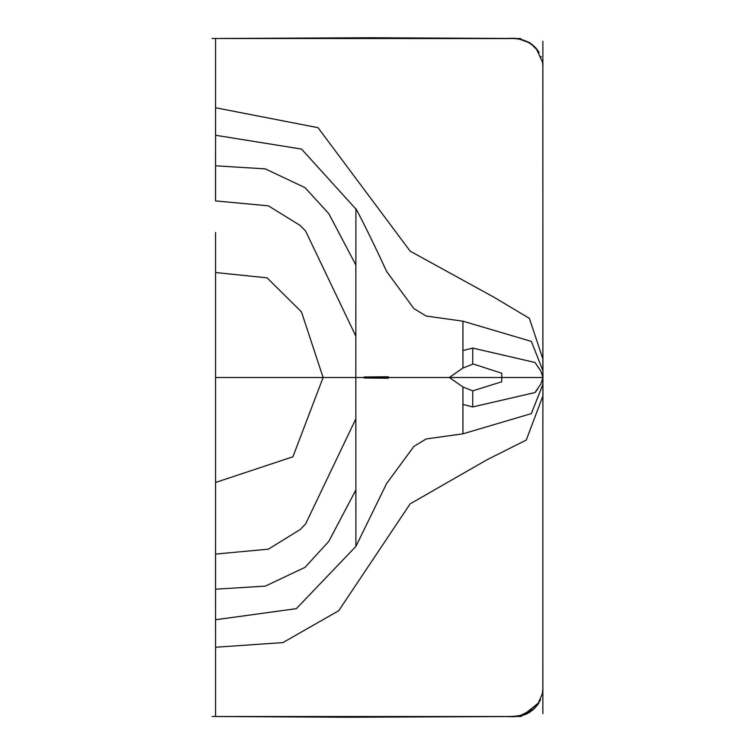 <?xml version="1.0" encoding="UTF-8"?>
<svg xmlns="http://www.w3.org/2000/svg" width="755" height="755" viewBox="0 0 755 755"><rect width="100%" height="100%" fill="white"/><g stroke="black" fill="none" stroke-linecap="round" stroke-linejoin="round"><path stroke-width="1.13" d="M515.061 716.504L215.562 716.504L215.553 647.243L282.927 642.59L338.731 610.701L410.154 503.849L487.315 459.597L526.263 440.071L542.873 396.064L542.854 689.022M271.262 38.505L215.562 38.505L215.553 107.757L318.025 127.68L410.154 251.151L494.006 297.253L529.378 318.346L542.873 358.936L542.854 65.44M537.551 389.287L535.002 392.553L472.734 406.936L472.743 390.873L462.928 386.975L449.329 377.5L542.892 377.5L542.873 396.064M542.873 378.831L542.883 384.493M215.553 632.916L215.543 557.048M542.467 693.175L542.364 693.779M540.589 699.555L539.863 701.112M538.976 702.735L538.173 704M532.511 710.228L537.286 705.264L532.775 710.002M530.189 711.927L527.301 713.588M527.226 713.626L525.31 714.485M519.742 716.07L515.203 716.504M508.832 716.429L514.712 716.514M215.562 701.82L215.562 706.104M462.928 386.975L462.938 433.823L426.169 438.948L413.891 446.413L386.626 483.53L355.898 546.422L296.328 608.672L215.562 619.742L215.553 647.243M542.873 383.87L542.883 377.811L542.25 380.605M355.964 377.5L331.388 377.5M301.085 377.5L299.735 377.5M416.203 377.5L400.461 377.5M400.197 377.5L396.668 377.5M386.079 377.5L380.265 377.5M355.898 546.422L355.832 377.5L449.329 377.5L462.928 368.025L462.938 321.177L426.169 316.052L413.891 308.587L386.626 271.47C375.254 246.838 365.241 226.292 356.605 209.843L301.547 149.075L215.562 135.258L215.553 107.757M355.841 418.855L305.586 523.998L300.197 529.519L268.402 549.159L215.553 554.085L215.562 606.454M215.553 554.085L215.562 482.473L292.921 456.784L323.112 377.5L355.832 377.5L355.841 336.145L305.586 231.011L300.197 225.481L268.402 205.841L215.553 200.915L215.562 148.452M472.743 390.873L501.782 381.747L501.782 373.253L473.262 363.995L462.928 368.025M542.873 370.243L542.873 358.936M542.873 72.942L542.873 90.902M542.873 193.525L542.873 221.8M542.873 692.93L542.873 376.169M215.553 122.168L215.543 197.952M542.496 61.986L542.269 60.768M541.203 56.993L541.005 56.474M212.051 38.477L215.562 38.505L215.562 48.792M508.832 38.571L271.64 38.505M534.974 392.524L540.91 383.918L542.911 377.509L540.939 371.139L534.974 362.475L472.734 348.074L472.743 364.127M355.898 208.578L355.841 336.145M215.553 232.446L215.562 272.527L267.081 277.849L301.471 311.881L323.112 377.5L215.562 377.5L215.562 482.473M215.562 272.527L215.562 377.5M212.438 38.477L215.562 38.505L215.562 53.19M542.883 384.418L531.35 413.598L462.938 433.823M462.947 404.444L472.734 406.936M355.803 490.108L328.802 541.344L305.02 567.354L265.316 586.125L215.562 589.193M542.883 370.582L531.35 341.402L462.938 321.177M462.947 350.565L472.734 348.074M355.803 264.892L328.802 213.656L305.02 187.655L265.316 168.875L215.562 165.807M215.562 619.742L215.562 614.447M215.562 140.562L215.562 135.258M542.873 713.635L542.883 664.664M542.902 377.387L542.902 352.51M542.873 62.014L542.902 377.859M542.902 409.276L542.949 359.484M542.883 377.783L542.883 382.634M519.412 716.127L519.94 716.033M512.626 716.514L519.308 716.136M522.243 715.513L519.081 716.174M520.95 715.834L525.404 714.447L531.482 711.031M537.286 705.264L542.354 693.845L542.873 688.598M542.864 689.173L542.836 689.938M542.524 692.854L542.373 693.732M538.711 703.179L537.569 704.877M537.503 704.972L536.852 705.821M534.634 708.294L538.211 703.953C532.549 711.738 523.819 715.919 512.032 716.504L514.778 716.514M515.58 716.495L518.893 716.202M519.006 716.184L534.361 708.577M539.183 702.395L539.193 702.386C532.351 712.05 523.224 716.759 511.815 716.504L523.158 715.249L539.183 702.395M542.873 552.5L542.873 488.457M542.864 396.649L542.864 393.478M542.873 378.236L542.873 371.13M521.243 715.891L520.591 715.9M517.873 716.335L521.497 716.287M215.42 716.504L346.658 717.25L505.756 716.58M506.19 716.58L520.582 716.467M495.072 716.589L503.783 716.552M507.492 716.542L513.023 716.514M516.401 716.504L519.572 716.486M510.531 716.504L518.449 716.514M511.295 716.486L514.514 716.504M514.853 716.504L517.137 716.523M508.955 716.467L516.26 716.523M511.107 716.467L515.523 716.523M514.636 716.419L511.588 716.382M514.325 716.674L501.084 716.457M498.772 716.467L514.429 716.731M220.932 716.476L217.223 716.486M214.524 716.504L212.051 716.523M215.486 716.504L216.553 716.514M388.325 378.236L364.193 378L388.325 378.236M542.883 90.336L542.873 41.308M542.949 395.516L542.902 345.724M542.883 372.366L542.883 377.226M519.138 38.835L518.543 38.75M517.581 38.637L512.626 38.496M532.162 44.498L529.397 42.563M529.359 42.544L528.519 42.053M542.873 66.544L542.552 62.278L536.173 48.358M531.01 43.63L520.903 39.156M513.126 38.486L518.374 38.731L530.284 43.12L538.211 51.047L535.484 47.584M539.183 52.614C533.625 43.328 524.499 38.618 511.815 38.496C523.29 38.279 532.417 42.978 539.193 52.623L539.183 52.614M542.873 266.543L542.873 202.5M542.864 358.351L542.864 361.532M520.582 38.533L506.586 38.429M505.312 38.42L371.167 37.75L215.42 38.496M215.628 38.496L215.137 38.496M519.572 38.514L507.558 38.467M503.783 38.448L495.072 38.411M510.078 38.486L519.487 38.514M517.137 38.486L514.938 38.496M514.919 38.496L513.183 38.505M515.033 38.496L517.6 38.486M516.26 38.477L508.955 38.543M514.429 38.269L498.677 38.533M499.989 38.562L514.325 38.326M215.307 38.496L213.137 38.477M216.166 38.505L214.552 38.486M216.553 38.496L215.486 38.496M388.325 376.773L364.193 377L388.325 376.773M215.562 574.923L215.562 556.756M215.562 200.915L215.562 180.105"/></g></svg>
